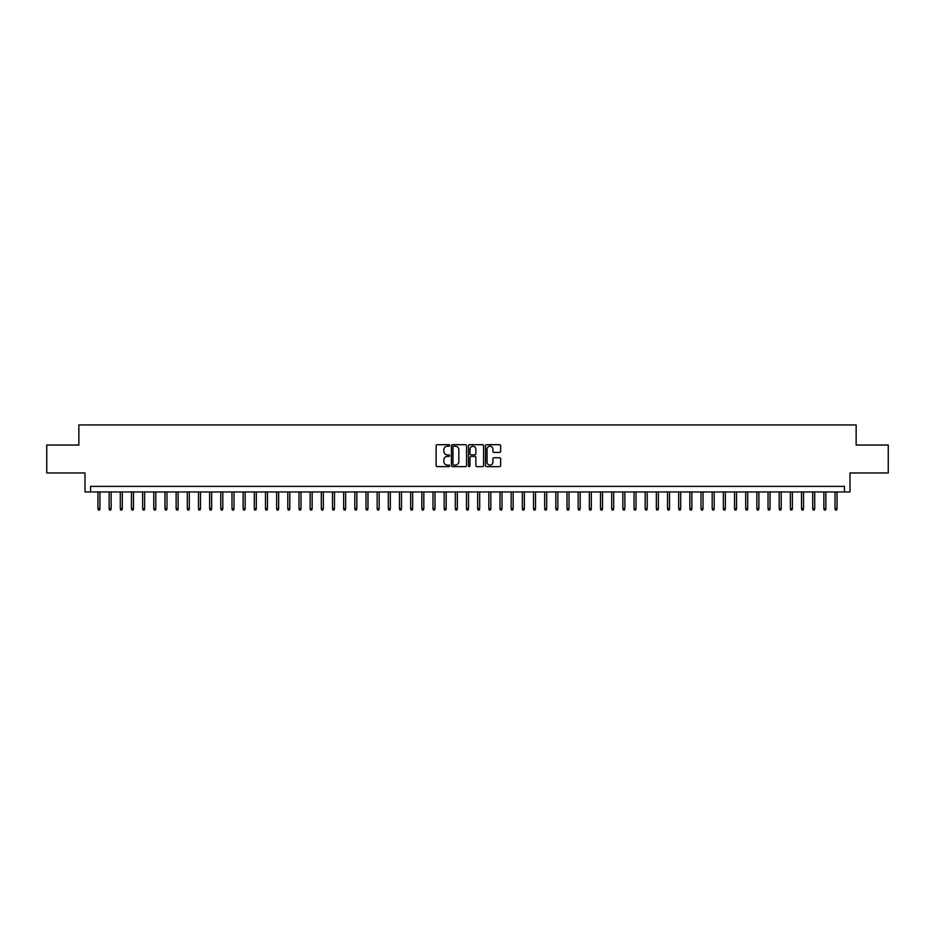 <?xml version="1.0" encoding="UTF-8"?>
<svg xmlns="http://www.w3.org/2000/svg" width="935" height="935" viewBox="0 0 935 935"><rect width="100%" height="100%" fill="white"/><g stroke="black" fill="none" stroke-linecap="round" stroke-linejoin="round"><path stroke-width="1.4" d="M449.63 445.469A0.771 0.771 0 0 0 448.87 444.698L437.218 444.698A1.099 1.099 0 0 0 436.119 445.796L436.119 465.525A1.099 1.099 0 0 0 437.218 466.623L448.87 466.623A0.771 0.771 0 0 0 449.63 465.852A0.771 0.771 0 0 0 448.87 465.092L447.362 465.092A3.506 3.506 0 0 1 443.844 461.586L443.844 459.938A3.506 3.506 0 0 1 447.362 456.432L448.87 456.432A0.771 0.771 0 0 0 449.63 455.661A0.771 0.771 0 0 0 448.87 454.889L447.362 454.889A3.506 3.506 0 0 1 443.844 451.383L443.844 449.747A3.506 3.506 0 0 1 447.362 446.24L448.87 446.24A0.771 0.771 0 0 0 449.63 445.469M499.535 452.423A1.099 1.099 0 0 0 500.634 451.336L500.634 445.796A1.099 1.099 0 0 0 499.535 444.698L486.597 444.698A1.099 1.099 0 0 0 485.51 445.796L485.51 465.525A1.099 1.099 0 0 0 486.597 466.623L499.535 466.623A1.099 1.099 0 0 0 500.634 465.525L500.634 458.84A1.099 1.099 0 0 0 499.535 457.741L493.996 457.741A1.099 1.099 0 0 0 492.909 458.84L492.909 462.159A2.934 2.934 0 0 1 489.975 465.092A2.934 2.934 0 0 1 487.041 462.159L487.041 449.162A2.934 2.934 0 0 1 489.975 446.24A2.934 2.934 0 0 1 492.909 449.162L492.909 451.336A1.099 1.099 0 0 0 493.996 452.423L499.535 452.423M844.422 491.962L849.997 491.962L849.997 472.97L888.25 472.97L888.25 445.048L856.144 445.048L856.144 424.946L78.856 424.946L78.856 445.048L46.75 445.048L46.75 472.97L85.003 472.97L85.003 491.962L844.422 491.962L844.422 486.375L90.578 486.375L90.578 491.962M466.542 445.796A1.099 1.099 0 0 0 465.443 444.698L452.505 444.698A1.099 1.099 0 0 0 451.418 445.796L451.418 465.525A1.099 1.099 0 0 0 452.505 466.623L465.443 466.623A1.099 1.099 0 0 0 466.542 465.525L466.542 445.796M469.557 444.698L482.495 444.698A1.099 1.099 0 0 1 483.582 445.796L483.582 465.525A1.099 1.099 0 0 1 482.495 466.623L476.955 466.623A1.099 1.099 0 0 1 475.857 465.525L475.857 457.531A1.099 1.099 0 0 0 474.758 456.432L471.088 456.432A1.099 1.099 0 0 0 469.989 457.531L469.989 465.852A0.771 0.771 0 0 1 469.23 466.623A0.771 0.771 0 0 1 468.458 465.852L468.458 445.796A1.099 1.099 0 0 1 469.557 444.698M453.72 446.24A0.771 0.771 0 0 0 452.949 447L452.949 464.321A0.771 0.771 0 0 0 453.72 465.092L455.31 465.092A3.506 3.506 0 0 0 458.816 461.586L458.816 449.747A3.506 3.506 0 0 0 455.31 446.24L453.72 446.24M475.857 449.221A2.934 2.934 0 0 0 472.923 446.287A2.934 2.934 0 0 0 469.989 449.221L469.989 453.802A1.099 1.099 0 0 0 471.088 454.889L474.758 454.889A1.099 1.099 0 0 0 475.857 453.802L475.857 449.221M99.963 508.593L99.519 510.054L98.397 510.054L97.953 508.593L99.963 508.593L99.963 491.962M97.953 508.593L97.953 491.962M111.136 508.593L110.681 510.054L109.57 510.054L109.126 508.593L111.136 508.593L111.136 491.962M109.126 508.593L109.126 491.962M122.298 508.593L121.854 510.054L120.732 510.054L120.288 508.593L122.298 508.593L122.298 491.962M120.288 508.593L120.288 491.962M133.471 508.593L133.027 510.054L131.905 510.054L131.461 508.593L133.471 508.593L133.471 491.962M131.461 508.593L131.461 491.962M144.633 508.593L144.189 510.054L143.078 510.054L142.623 508.593L144.633 508.593L144.633 491.962M142.623 508.593L142.623 491.962M155.806 508.593L155.362 510.054L154.24 510.054L153.796 508.593L155.806 508.593L155.806 491.962M153.796 508.593L153.796 491.962M166.968 508.593L166.523 510.054L165.413 510.054L164.957 508.593L166.968 508.593L166.968 491.962M164.957 508.593L164.957 491.962M178.141 508.593L177.697 510.054L176.575 510.054L176.131 508.593L178.141 508.593L178.141 491.962M176.131 508.593L176.131 491.962M189.302 508.593L188.858 510.054L187.748 510.054L187.292 508.593L189.302 508.593L189.302 491.962M187.292 508.593L187.292 491.962M200.476 508.593L200.032 510.054L198.91 510.054L198.465 508.593L200.476 508.593L200.476 491.962M198.465 508.593L198.465 491.962M211.649 508.593L211.193 510.054L210.083 510.054L209.639 508.593L211.649 508.593L211.649 491.962M209.639 508.593L209.639 491.962M222.81 508.593L222.366 510.054L221.244 510.054L220.8 508.593L222.81 508.593L222.81 491.962M220.8 508.593L220.8 491.962M233.984 508.593L233.528 510.054L232.418 510.054L231.973 508.593L233.984 508.593L233.984 491.962M231.973 508.593L231.973 491.962M245.145 508.593L244.701 510.054L243.579 510.054L243.135 508.593L245.145 508.593L245.145 491.962M243.135 508.593L243.135 491.962M256.319 508.593L255.874 510.054L254.752 510.054L254.308 508.593L256.319 508.593L256.319 491.962M254.308 508.593L254.308 491.962M267.48 508.593L267.036 510.054L265.914 510.054L265.47 508.593L267.48 508.593L267.48 491.962M265.47 508.593L265.47 491.962M278.653 508.593L278.209 510.054L277.087 510.054L276.643 508.593L278.653 508.593L278.653 491.962M276.643 508.593L276.643 491.962M289.815 508.593L289.371 510.054L288.26 510.054L287.805 508.593L289.815 508.593L289.815 491.962M287.805 508.593L287.805 491.962M300.988 508.593L300.544 510.054L299.422 510.054L298.978 508.593L300.988 508.593L300.988 491.962M298.978 508.593L298.978 491.962M312.15 508.593L311.706 510.054L310.595 510.054L310.139 508.593L312.15 508.593L312.15 491.962M310.139 508.593L310.139 491.962M323.323 508.593L322.879 510.054L321.757 510.054L321.313 508.593L323.323 508.593L323.323 491.962M321.313 508.593L321.313 491.962M334.496 508.593L334.04 510.054L332.93 510.054L332.486 508.593L334.496 508.593L334.496 491.962M332.486 508.593L332.486 491.962M345.658 508.593L345.214 510.054L344.092 510.054L343.648 508.593L345.658 508.593L345.658 491.962M343.648 508.593L343.648 491.962M356.831 508.593L356.375 510.054L355.265 510.054L354.821 508.593L356.831 508.593L356.831 491.962M354.821 508.593L354.821 491.962M367.993 508.593L367.548 510.054L366.426 510.054L365.982 508.593L367.993 508.593L367.993 491.962M365.982 508.593L365.982 491.962M379.166 508.593L378.71 510.054L377.6 510.054L377.156 508.593L379.166 508.593L379.166 491.962M377.156 508.593L377.156 491.962M390.327 508.593L389.883 510.054L388.761 510.054L388.317 508.593L390.327 508.593L390.327 491.962M388.317 508.593L388.317 491.962M401.501 508.593L401.057 510.054L399.935 510.054L399.49 508.593L401.501 508.593L401.501 491.962M399.49 508.593L399.49 491.962M412.662 508.593L412.218 510.054L411.108 510.054L410.652 508.593L412.662 508.593L412.662 491.962M410.652 508.593L410.652 491.962M423.835 508.593L423.391 510.054L422.269 510.054L421.825 508.593L423.835 508.593L423.835 491.962M421.825 508.593L421.825 491.962M434.997 508.593L434.553 510.054L433.443 510.054L432.987 508.593L434.997 508.593L434.997 491.962M432.987 508.593L432.987 491.962M446.17 508.593L445.726 510.054L444.604 510.054L444.16 508.593L446.17 508.593L446.17 491.962M444.16 508.593L444.16 491.962M457.332 508.593L456.888 510.054L455.777 510.054L455.322 508.593L457.332 508.593L457.332 491.962M455.322 508.593L455.322 491.962M468.505 508.593L468.061 510.054L466.939 510.054L466.495 508.593L468.505 508.593L468.505 491.962M466.495 508.593L466.495 491.962M479.678 508.593L479.223 510.054L478.112 510.054L477.668 508.593L479.678 508.593L479.678 491.962M477.668 508.593L477.668 491.962M490.84 508.593L490.396 510.054L489.274 510.054L488.83 508.593L490.84 508.593L490.84 491.962M488.83 508.593L488.83 491.962M502.013 508.593L501.557 510.054L500.447 510.054L500.003 508.593L502.013 508.593L502.013 491.962M500.003 508.593L500.003 491.962M513.175 508.593L512.731 510.054L511.609 510.054L511.164 508.593L513.175 508.593L513.175 491.962M511.164 508.593L511.164 491.962M524.348 508.593L523.892 510.054L522.782 510.054L522.338 508.593L524.348 508.593L524.348 491.962M522.338 508.593L522.338 491.962M535.51 508.593L535.065 510.054L533.943 510.054L533.499 508.593L535.51 508.593L535.51 491.962M533.499 508.593L533.499 491.962M546.683 508.593L546.239 510.054L545.117 510.054L544.673 508.593L546.683 508.593L546.683 491.962M544.673 508.593L544.673 491.962M557.844 508.593L557.4 510.054L556.29 510.054L555.834 508.593L557.844 508.593L557.844 491.962M555.834 508.593L555.834 491.962M569.018 508.593L568.573 510.054L567.452 510.054L567.007 508.593L569.018 508.593L569.018 491.962M567.007 508.593L567.007 491.962M580.179 508.593L579.735 510.054L578.625 510.054L578.169 508.593L580.179 508.593L580.179 491.962M578.169 508.593L578.169 491.962M591.352 508.593L590.908 510.054L589.786 510.054L589.342 508.593L591.352 508.593L591.352 491.962M589.342 508.593L589.342 491.962M602.514 508.593L602.07 510.054L600.96 510.054L600.504 508.593L602.514 508.593L602.514 491.962M600.504 508.593L600.504 491.962M613.687 508.593L613.243 510.054L612.121 510.054L611.677 508.593L613.687 508.593L613.687 491.962M611.677 508.593L611.677 491.962M624.861 508.593L624.405 510.054L623.294 510.054L622.85 508.593L624.861 508.593L624.861 491.962M622.85 508.593L622.85 491.962M636.022 508.593L635.578 510.054L634.456 510.054L634.012 508.593L636.022 508.593L636.022 491.962M634.012 508.593L634.012 491.962M647.195 508.593L646.74 510.054L645.629 510.054L645.185 508.593L647.195 508.593L647.195 491.962M645.185 508.593L645.185 491.962M658.357 508.593L657.913 510.054L656.791 510.054L656.347 508.593L658.357 508.593L658.357 491.962M656.347 508.593L656.347 491.962M669.53 508.593L669.086 510.054L667.964 510.054L667.52 508.593L669.53 508.593L669.53 491.962M667.52 508.593L667.52 491.962M680.692 508.593L680.248 510.054L679.126 510.054L678.681 508.593L680.692 508.593L680.692 491.962M678.681 508.593L678.681 491.962M691.865 508.593L691.421 510.054L690.299 510.054L689.855 508.593L691.865 508.593L691.865 491.962M689.855 508.593L689.855 491.962M703.026 508.593L702.582 510.054L701.472 510.054L701.016 508.593L703.026 508.593L703.026 491.962M701.016 508.593L701.016 491.962M714.2 508.593L713.756 510.054L712.634 510.054L712.189 508.593L714.2 508.593L714.2 491.962M712.189 508.593L712.189 491.962M725.361 508.593L724.917 510.054L723.807 510.054L723.351 508.593L725.361 508.593L725.361 491.962M723.351 508.593L723.351 491.962M736.535 508.593L736.09 510.054L734.968 510.054L734.524 508.593L736.535 508.593L736.535 491.962M734.524 508.593L734.524 491.962M747.708 508.593L747.252 510.054L746.142 510.054L745.698 508.593L747.708 508.593L747.708 491.962M745.698 508.593L745.698 491.962M758.869 508.593L758.425 510.054L757.303 510.054L756.859 508.593L758.869 508.593L758.869 491.962M756.859 508.593L756.859 491.962M770.043 508.593L769.587 510.054L768.476 510.054L768.032 508.593L770.043 508.593L770.043 491.962M768.032 508.593L768.032 491.962M781.204 508.593L780.76 510.054L779.638 510.054L779.194 508.593L781.204 508.593L781.204 491.962M779.194 508.593L779.194 491.962M792.377 508.593L791.922 510.054L790.811 510.054L790.367 508.593L792.377 508.593L792.377 491.962M790.367 508.593L790.367 491.962M803.539 508.593L803.095 510.054L801.973 510.054L801.529 508.593L803.539 508.593L803.539 491.962M801.529 508.593L801.529 491.962M814.712 508.593L814.268 510.054L813.146 510.054L812.702 508.593L814.712 508.593L814.712 491.962M812.702 508.593L812.702 491.962M825.874 508.593L825.43 510.054L824.319 510.054L823.864 508.593L825.874 508.593L825.874 491.962M823.864 508.593L823.864 491.962M837.047 508.593L836.603 510.054L835.481 510.054L835.037 508.593L837.047 508.593L837.047 491.962M835.037 508.593L835.037 491.962"/></g></svg>

